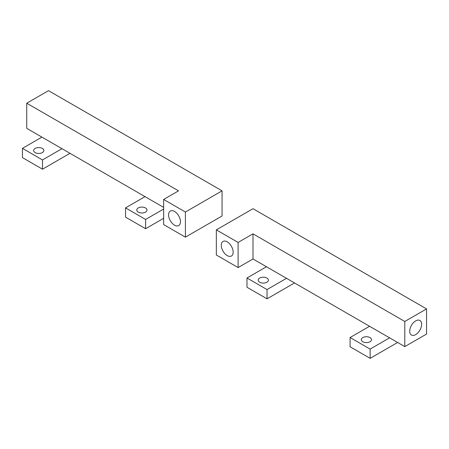<?xml version="1.0" encoding="UTF-8"?>
<svg xmlns="http://www.w3.org/2000/svg" width="449" height="449" viewBox="0 0 449 449"><rect width="100%" height="100%" fill="white"/><g stroke="black" fill="none" stroke-linecap="round" stroke-linejoin="round"><path stroke-width="0.67" d="M216.339 229.871L216.339 255.004L238.105 267.57L238.105 242.438L216.339 229.871L252.995 208.706L426.55 308.912L404.785 321.478L252.995 233.839L238.105 242.438M222.002 242.421A8.408 4.855 -120 0 0 223.658 252.158A8.408 4.855 -120 0 0 231.426 256.003A8.408 4.855 -120 0 0 232.436 255.026A8.408 4.855 -120 0 0 230.78 245.289A8.408 4.855 -120 0 0 223.018 241.444A8.408 4.855 -120 0 0 222.002 242.421M350.085 337.513L350.085 346.774L370.133 358.347L370.133 349.092L350.085 337.513L369.555 326.271L286.501 278.318L267.032 289.566L246.984 277.993L266.459 266.745L252.995 258.978L238.105 267.57M252.995 258.978L252.995 233.839M294.522 282.949L267.032 298.826L267.032 289.566M246.984 277.993L246.984 287.248L267.032 298.826M397.623 342.475L370.133 358.347M426.55 308.912L426.55 334.045L404.785 346.611L389.603 337.844L370.133 349.092M404.785 321.478L404.785 346.611M420.881 328.039A8.408 4.855 120 0 0 419.871 320.479A8.408 4.855 120 0 0 410.453 327.478A8.408 4.855 120 0 0 411.464 335.038A8.408 4.855 120 0 0 420.881 328.039M268.205 279.312A5.102 2.947 180 0 1 268.412 280.137A5.102 2.947 180 0 1 264.034 283.055A5.102 2.947 180 0 1 258.411 280.967A5.102 2.947 180 0 1 258.203 280.137A5.102 2.947 180 0 1 262.581 277.224A5.102 2.947 180 0 1 268.205 279.312M361.512 340.494A5.102 2.947 180 0 1 361.305 339.663A5.102 2.947 180 0 1 365.682 336.75A5.102 2.947 180 0 1 371.306 338.832A5.102 2.947 180 0 1 371.508 339.663A5.102 2.947 180 0 1 367.136 342.581A5.102 2.947 180 0 1 361.512 340.494M389.603 337.844L369.555 326.271M266.459 266.745L286.501 278.318M185.409 237.151L185.409 212.018L163.644 199.451L163.644 224.584L185.409 237.151L222.064 215.986L222.064 190.853L48.514 90.653L26.744 103.219L178.534 190.853L163.644 199.451M169.307 218.579A8.408 4.855 60 0 1 170.323 211.019A8.408 4.855 60 0 1 179.74 218.023A8.408 4.855 60 0 1 178.724 225.578A8.408 4.855 60 0 1 169.307 218.579M185.409 212.018L222.064 190.853M163.644 218.298L145.599 228.715L125.552 217.142L125.552 207.881L145.599 219.454L163.644 209.038M69.993 153.317L42.498 169.189L22.45 157.616L22.45 148.355L42.498 159.934L61.973 148.686L145.027 196.64L125.552 207.881M26.744 103.219L26.744 128.352L41.925 137.113L22.45 148.355M143.315 207.202A5.102 2.947 0 0 0 136.771 210.031A5.102 2.947 0 0 0 140.442 212.86A5.102 2.947 0 0 0 146.98 210.031A5.102 2.947 0 0 0 143.315 207.202M37.34 153.334A5.102 2.947 0 0 0 43.879 150.505A5.102 2.947 0 0 0 40.214 147.682A5.102 2.947 0 0 0 33.669 150.505A5.102 2.947 0 0 0 37.34 153.334M42.498 169.189L42.498 159.934M145.599 228.715L145.599 219.454M41.925 137.113L61.973 148.686M163.644 207.387L145.027 196.64"/></g></svg>
